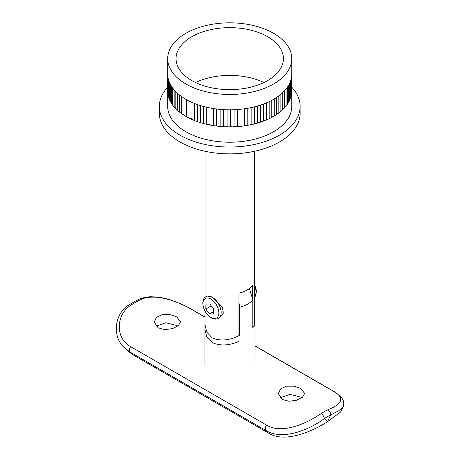 <?xml version="1.0" encoding="UTF-8"?>
<svg xmlns="http://www.w3.org/2000/svg" width="460" height="460" viewBox="0 0 460 460"><rect width="100%" height="100%" fill="white"/><g stroke="black" fill="none" stroke-linecap="round" stroke-linejoin="round"><path stroke-width="0.69" d="M205.033 317.159L193.413 310.448C178.296 301.323 153.186 291.864 138.834 300.553A4.18 2.547 -117 0 0 136.764 300.334L130.002 304.238A4.18 2.265 57.2 0 1 132.089 304.445C115.96 313.375 114.597 338.169 130.686 346.667L266.57 425.12C281.687 434.619 306.797 423.487 321.149 413.597A80.839 46.673 -60 0 1 324.518 411.533A80.839 46.673 -60 0 1 327.894 409.705A4.18 2.547 63 0 1 330.671 414.914A76.659 44.258 120 0 0 327.474 416.651A76.659 44.258 120 0 0 324.277 418.606C308.706 430.364 281.779 440.674 265.811 430.428L129.927 351.98L124.355 347.737L126.914 350.273L132.509 354.534L268.393 432.981L265.811 430.428A4.18 2.409 -60 0 1 266.57 425.12M301.863 397.756L300.857 397.112L289.84 394.358L280.146 397.877M282.175 399.447L278.317 393.651L280.502 388.959L286.407 386.17L294.009 386.159L300.782 388.499L304.635 393.426L302.444 397.308L296.539 400.275L288.932 401.241L282.175 399.447M177.796 326.128L176.789 325.484L165.772 322.73L156.078 326.249M158.108 327.819L154.249 322.017L156.434 317.325L162.34 314.542L169.947 314.525L176.715 316.865L180.567 321.799L178.376 325.674L172.471 328.641L164.864 329.607L158.108 327.819M321.149 413.597A4.18 2.265 -122.8 0 1 324.277 418.606L327.474 421.768L330.671 414.914L338.899 410.688L343.085 406.749L340.63 411.999L327.474 421.768C311.65 431.767 284.401 443.492 268.393 432.981M327.894 409.705C344.471 403.368 344.942 396.434 329.303 388.901L255.058 346.035M249.383 288.546L252.822 299.828A25.064 14.473 180 0 1 239.62 307.217L238.953 302.496M205.033 322.466L204.924 324.438L206.776 332.178L212.267 337.893C220.541 341.372 229.655 340.509 239.62 335.294A41.774 24.121 -120 0 1 238.953 335.403M254.432 322.655L255.058 324.438L252.822 327.744L252.822 299.828M239.62 307.217L239.62 335.294M238.953 341.297C229.132 345.696 220.236 346.133 212.267 342.596L206.873 337.168L205.033 329.952M219.696 317.682L223.267 313.214L222.473 307.096L212.267 297.263L207.167 295.975L205.999 296.642A12.535 7.233 60 0 1 212.267 297.263A12.535 7.233 60 0 1 220.455 308.309A12.535 7.233 60 0 1 218.534 318.354C216.321 319.522 213.883 319.349 211.226 317.837C203.671 313.795 199.583 299.909 205.999 296.642M252.695 297.821L252.643 285.229A24.696 14.26 180 0 1 238.953 293.135L238.953 335.599M222.887 311.598A12.535 7.233 -120 0 0 223.508 311.938M210.91 299.092A11.258 6.497 60 0 1 218.868 312.88A11.258 6.497 60 0 1 210.91 317.475A11.258 6.497 60 0 1 202.946 303.686A11.258 6.497 60 0 1 210.91 299.092M209.978 303.939A28.388 7.009 160.4 0 1 209.754 303.957A28.388 7.009 160.4 0 1 206.045 304.025A28.388 15.628 122.2 0 0 205.844 309.016A28.388 22.638 39.2 0 0 209.576 313.933A28.388 7.009 -19.6 0 0 209.754 313.938A28.388 7.009 -19.6 0 0 213.515 313.846A28.388 15.628 -57.8 0 1 213.716 308.85A28.388 22.638 -140.8 0 1 209.978 303.939M209.576 313.933L213.48 311.679M205.844 309.016L211.284 305.877M291.824 87.251A70.391 40.641 180 0 1 300.127 106.398L300.127 113.223A70.391 40.641 180 0 1 256.668 150.771A70.391 40.641 180 0 1 179.958 141.956A70.391 40.641 180 0 1 159.338 113.223L159.338 106.398A70.391 40.641 180 0 1 167.641 87.251M300.127 106.398A70.391 40.641 180 0 1 256.668 143.945A70.391 40.641 180 0 1 179.958 135.136A70.391 40.641 180 0 1 159.338 106.398M186.438 116.046A2.151 1.242 0 0 0 186.421 116.213A2.151 1.242 0 0 0 186.76 116.88A62.037 35.817 180 0 1 185.863 116.374A62.037 35.817 180 0 1 184.989 115.857A2.151 1.242 0 0 0 186.421 116.046M291.772 92.627L291.772 106.398A62.037 35.817 180 0 1 253.471 139.489A62.037 35.817 180 0 1 185.863 131.727A62.037 35.817 180 0 1 167.693 106.398L167.693 91.822M291.531 93.104A2.151 1.242 0 0 0 291.686 92.88A62.037 35.817 180 0 1 291.531 94.185M291.094 95.254A2.151 1.242 0 0 0 291.404 94.921A62.037 35.817 180 0 1 291.094 96.324M290.461 97.342A2.151 1.242 0 0 0 290.921 96.945A62.037 35.817 180 0 1 290.461 98.365M289.639 99.383A2.151 1.242 0 0 0 290.243 98.952A62.037 35.817 180 0 1 289.639 100.36A2.151 1.242 0 0 0 289.639 100.326L289.639 83.3M288.627 101.378A2.151 1.242 0 0 0 289.357 100.935A62.037 35.817 180 0 1 288.621 102.321A2.151 1.242 0 0 0 288.627 102.212L288.627 85.249M287.431 103.327A2.151 1.242 0 0 0 288.282 102.885A62.037 35.817 180 0 1 287.408 104.242A2.151 1.242 0 0 0 287.431 104.063L287.431 87.153M286.051 105.225A2.151 1.242 0 0 0 287.017 104.794A62.037 35.817 180 0 1 286.011 106.122A2.151 1.242 0 0 0 286.051 105.875L286.051 89.016M284.498 107.065A2.151 1.242 0 0 0 285.568 106.662A62.037 35.817 180 0 1 284.43 107.95A2.151 1.242 0 0 0 284.498 107.634L284.498 90.821M282.773 108.853A2.151 1.242 0 0 0 283.929 108.474A62.037 35.817 180 0 1 282.664 109.727A2.151 1.242 0 0 0 282.773 109.342L282.773 92.569M280.882 110.578A2.151 1.242 0 0 0 282.118 110.233A62.037 35.817 180 0 1 280.732 111.441A2.151 1.242 0 0 0 280.882 110.992L280.882 94.265M278.829 112.228A2.151 1.242 0 0 0 280.14 111.929A62.037 35.817 180 0 1 278.633 113.091A2.151 1.242 0 0 0 278.829 112.573L278.829 95.887M276.621 113.815A2.151 1.242 0 0 0 277.989 113.557A62.037 35.817 180 0 1 276.374 114.666A2.151 1.242 0 0 0 276.621 114.086L276.621 97.445M274.275 115.322A2.151 1.242 0 0 0 275.684 115.109A62.037 35.817 180 0 1 273.964 116.162A2.151 1.242 0 0 0 274.275 115.523L274.275 98.929M273.234 116.587A62.037 35.817 180 0 1 271.406 117.582A2.151 1.242 0 0 0 271.785 116.88A2.151 1.242 0 0 0 271.774 116.748A2.151 1.242 0 0 0 273.234 116.587A2.151 1.242 0 0 0 273.964 116.162M270.635 117.978A62.037 35.817 180 0 1 268.715 118.91A2.151 1.242 0 0 0 269.163 118.151A2.151 1.242 0 0 0 269.163 118.093A2.151 1.242 0 0 0 270.635 117.978A2.151 1.242 0 0 0 271.406 117.582M267.904 119.284A62.037 35.817 180 0 1 265.897 120.152A2.151 1.242 0 0 0 266.42 119.347A2.151 1.242 0 0 0 267.904 119.284A2.151 1.242 0 0 0 268.715 118.91M265.052 120.497A62.037 35.817 180 0 1 262.965 121.296A2.151 1.242 0 0 0 263.563 120.508A2.151 1.242 0 0 0 265.052 120.497A2.151 1.242 0 0 0 265.897 120.152M262.085 121.612A62.037 35.817 180 0 1 259.917 122.343A2.151 1.242 0 0 0 260.596 121.578A2.151 1.242 0 0 0 262.085 121.612A2.151 1.242 0 0 0 262.965 121.296M259.009 122.624A62.037 35.817 180 0 1 256.772 123.286A2.151 1.242 0 0 0 257.525 122.544A2.151 1.242 0 0 0 259.009 122.624A2.151 1.242 0 0 0 259.917 122.343M255.84 123.539A62.037 35.817 180 0 1 253.54 124.125A2.151 1.242 0 0 0 254.368 123.406A2.151 1.242 0 0 0 255.84 123.539A2.151 1.242 0 0 0 256.772 123.286M252.58 124.349A62.037 35.817 180 0 1 250.234 124.855A2.151 1.242 0 0 0 251.125 124.165A2.151 1.242 0 0 0 252.58 124.349A2.151 1.242 0 0 0 253.54 124.125M249.251 125.045A62.037 35.817 180 0 1 246.859 125.476A2.151 1.242 0 0 0 247.819 124.821A2.151 1.242 0 0 0 249.251 125.045A2.151 1.242 0 0 0 250.234 124.855M245.858 125.637A62.037 35.817 180 0 1 243.426 125.982A2.151 1.242 0 0 0 244.45 125.361A2.151 1.242 0 0 0 245.858 125.637A2.151 1.242 0 0 0 246.859 125.476M242.414 126.109A62.037 35.817 180 0 1 239.947 126.379A2.151 1.242 0 0 0 241.034 125.787A2.151 1.242 0 0 0 242.414 126.109A2.151 1.242 0 0 0 243.426 125.982M238.924 126.471A62.037 35.817 180 0 1 236.44 126.655A2.151 1.242 0 0 0 237.578 126.103A2.151 1.242 0 0 0 238.924 126.471A2.151 1.242 0 0 0 239.947 126.379M235.411 126.718A62.037 35.817 180 0 1 232.904 126.822A2.151 1.242 0 0 0 234.1 126.304A2.151 1.242 0 0 0 235.411 126.718A2.151 1.242 0 0 0 236.44 126.655M231.874 126.845A62.037 35.817 180 0 1 229.362 126.868A2.151 1.242 0 0 0 230.609 126.391A2.151 1.242 0 0 0 231.874 126.845A2.151 1.242 0 0 0 232.904 126.822M228.327 126.856A62.037 35.817 180 0 1 225.825 126.793A2.151 1.242 0 0 0 227.108 126.362A2.151 1.242 0 0 0 228.327 126.856A2.151 1.242 0 0 0 229.362 126.868M224.79 126.753A62.037 35.817 180 0 1 222.295 126.609A2.151 1.242 0 0 0 223.623 126.218A2.151 1.242 0 0 0 224.79 126.753A2.151 1.242 0 0 0 225.825 126.793M221.266 126.529A62.037 35.817 180 0 1 218.793 126.304A2.151 1.242 0 0 0 220.156 125.959A2.151 1.242 0 0 0 221.266 126.529A2.151 1.242 0 0 0 222.295 126.609M217.775 126.195A62.037 35.817 180 0 1 215.32 125.885A2.151 1.242 0 0 0 216.717 125.591A2.151 1.242 0 0 0 217.775 126.195A2.151 1.242 0 0 0 218.793 126.304M214.32 125.741A62.037 35.817 180 0 1 211.899 125.356A2.151 1.242 0 0 0 213.325 125.103A2.151 1.242 0 0 0 214.32 125.741A2.151 1.242 0 0 0 215.32 125.885M210.91 125.177A62.037 35.817 180 0 1 208.541 124.712A2.151 1.242 0 0 0 209.984 124.505A2.151 1.242 0 0 0 210.91 125.177A2.151 1.242 0 0 0 211.899 125.356M207.569 124.505A62.037 35.817 180 0 1 205.246 123.959A2.151 1.242 0 0 0 206.707 123.803A2.151 1.242 0 0 0 207.569 124.505A2.151 1.242 0 0 0 208.541 124.712M204.297 123.717A62.037 35.817 180 0 1 202.032 123.096A2.151 1.242 0 0 0 203.504 122.992A2.151 1.242 0 0 0 204.297 123.717A2.151 1.242 0 0 0 205.246 123.959M201.106 122.826A62.037 35.817 180 0 1 198.904 122.13A2.151 1.242 0 0 0 200.393 122.072A2.151 1.242 0 0 0 201.106 122.826A2.151 1.242 0 0 0 202.032 123.096M198.013 121.831A62.037 35.817 180 0 1 195.885 121.066A2.151 1.242 0 0 0 197.369 121.055A2.151 1.242 0 0 0 198.013 121.831A2.151 1.242 0 0 0 198.904 122.13M195.023 120.733A62.037 35.817 180 0 1 192.97 119.899A2.151 1.242 0 0 0 194.459 119.939A2.151 1.242 0 0 0 195.023 120.733A2.151 1.242 0 0 0 195.885 121.066M192.142 119.542A62.037 35.817 180 0 1 190.175 118.64A2.151 1.242 0 0 0 191.659 118.732A2.151 1.242 0 0 0 191.659 118.755A2.151 1.242 0 0 0 192.142 119.542A2.151 1.242 0 0 0 192.97 119.899M189.388 118.254A62.037 35.817 180 0 1 187.513 117.294A2.151 1.242 0 0 0 188.974 117.432A2.151 1.242 0 0 0 188.974 117.53A2.151 1.242 0 0 0 189.388 118.254A2.151 1.242 0 0 0 190.175 118.64M273.602 33.315A62.037 35.817 180 0 1 291.772 58.644A62.037 35.817 180 0 1 253.471 91.735A62.037 35.817 180 0 1 185.863 83.973A62.037 35.817 180 0 1 167.693 58.644A62.037 35.817 180 0 1 205.994 25.553A62.037 35.817 180 0 1 273.602 33.315M186.76 99.826A62.037 35.817 0 0 0 187.513 100.24A2.151 1.242 180 0 1 186.76 99.826A62.037 35.817 180 0 1 185.863 99.32A62.037 35.817 180 0 1 184.989 98.802A2.151 1.242 180 0 1 184.276 98.371A62.037 35.817 180 0 1 182.608 97.29A2.151 1.242 180 0 1 181.941 96.83A62.037 35.817 180 0 1 180.383 95.697A2.151 1.242 180 0 1 179.762 95.22A62.037 35.817 180 0 1 178.313 94.035A2.151 1.242 180 0 1 177.744 93.535A62.037 35.817 180 0 1 176.416 92.305A2.151 1.242 180 0 1 175.898 91.793A62.037 35.817 180 0 1 174.691 90.522A2.151 1.242 180 0 1 174.225 89.987A62.037 35.817 180 0 1 173.15 88.676A2.151 1.242 180 0 1 172.73 88.13A62.037 35.817 180 0 1 171.787 86.79A2.151 1.242 180 0 1 171.43 86.233A62.037 35.817 180 0 1 170.62 84.859A2.151 1.242 180 0 1 170.315 84.289A62.037 35.817 180 0 1 169.642 82.892A2.151 1.242 180 0 1 169.389 82.311A62.037 35.817 180 0 1 168.86 80.897A2.151 1.242 180 0 1 168.665 80.385A2.151 1.242 180 0 1 168.665 80.31A62.037 35.817 180 0 1 168.274 78.879A2.151 1.242 180 0 1 168.13 78.43A2.151 1.242 180 0 1 168.142 78.286A62.037 35.817 180 0 1 167.894 76.849A2.151 1.242 180 0 1 167.785 76.463A2.151 1.242 180 0 1 167.82 76.251A62.037 35.817 180 0 1 167.71 74.802A2.151 1.242 180 0 1 167.641 74.485A2.151 1.242 180 0 1 167.699 74.209A62.037 35.817 180 0 1 167.693 73.997L167.693 58.644M189.388 101.2A62.037 35.817 0 0 0 190.175 101.585A2.151 1.242 180 0 1 189.388 101.2A62.037 35.817 180 0 1 187.513 100.24M192.142 102.488A62.037 35.817 0 0 0 192.97 102.844A2.151 1.242 180 0 1 192.142 102.488A62.037 35.817 180 0 1 190.175 101.585M195.023 103.678A62.037 35.817 0 0 0 195.885 104.012A2.151 1.242 180 0 1 195.023 103.678A62.037 35.817 180 0 1 192.97 102.844M198.013 104.776A62.037 35.817 0 0 0 198.904 105.075A2.151 1.242 180 0 1 198.013 104.776A62.037 35.817 180 0 1 195.885 104.012M201.106 105.771A62.037 35.817 0 0 0 202.032 106.041A2.151 1.242 180 0 1 201.106 105.771A62.037 35.817 180 0 1 198.904 105.075M204.297 106.662A62.037 35.817 0 0 0 205.246 106.904A2.151 1.242 180 0 1 204.297 106.662A62.037 35.817 180 0 1 202.032 106.041M207.569 107.445A62.037 35.817 0 0 0 208.541 107.657A2.151 1.242 180 0 1 207.569 107.445A62.037 35.817 180 0 1 205.246 106.904M210.91 108.123A62.037 35.817 0 0 0 211.899 108.301A2.151 1.242 180 0 1 210.91 108.123A62.037 35.817 180 0 1 208.541 107.657M214.32 108.686A62.037 35.817 0 0 0 215.32 108.83A2.151 1.242 180 0 1 214.32 108.686A62.037 35.817 180 0 1 211.899 108.301M217.775 109.141A62.037 35.817 0 0 0 218.793 109.25A2.151 1.242 180 0 1 217.775 109.141A62.037 35.817 180 0 1 215.32 108.83M221.266 109.474A62.037 35.817 0 0 0 222.295 109.555A2.151 1.242 180 0 1 221.266 109.474A62.037 35.817 180 0 1 218.793 109.25M224.79 109.698A62.037 35.817 0 0 0 225.825 109.739A2.151 1.242 180 0 1 224.79 109.698A62.037 35.817 180 0 1 222.295 109.555M228.327 109.802A62.037 35.817 0 0 0 229.362 109.808A2.151 1.242 180 0 1 228.327 109.802A62.037 35.817 180 0 1 225.825 109.739M231.874 109.79A62.037 35.817 0 0 0 232.904 109.762A2.151 1.242 180 0 1 231.874 109.79A62.037 35.817 180 0 1 229.362 109.808M235.411 109.658A62.037 35.817 0 0 0 236.44 109.601A2.151 1.242 180 0 1 235.411 109.658A62.037 35.817 180 0 1 232.904 109.762M238.924 109.417A62.037 35.817 0 0 0 239.947 109.325A2.151 1.242 180 0 1 238.924 109.417A62.037 35.817 180 0 1 236.44 109.601M242.414 109.054A62.037 35.817 0 0 0 243.426 108.928A2.151 1.242 180 0 1 242.414 109.054A62.037 35.817 180 0 1 239.947 109.325M245.858 108.577A62.037 35.817 0 0 0 246.859 108.422A2.151 1.242 180 0 1 245.858 108.577A62.037 35.817 180 0 1 243.426 108.928M249.251 107.991A62.037 35.817 0 0 0 250.234 107.801A2.151 1.242 180 0 1 249.251 107.991A62.037 35.817 180 0 1 246.859 108.422M252.58 107.295A62.037 35.817 0 0 0 253.54 107.071A2.151 1.242 180 0 1 252.58 107.295A62.037 35.817 180 0 1 250.234 107.801M255.84 106.484A62.037 35.817 0 0 0 256.772 106.231A2.151 1.242 180 0 1 255.84 106.484A62.037 35.817 180 0 1 253.54 107.071M259.009 105.57A62.037 35.817 0 0 0 259.917 105.288A2.151 1.242 180 0 1 259.009 105.57A62.037 35.817 180 0 1 256.772 106.231M262.085 104.558A62.037 35.817 0 0 0 262.965 104.242A2.151 1.242 180 0 1 262.085 104.558A62.037 35.817 180 0 1 259.917 105.288M265.052 103.437A62.037 35.817 0 0 0 265.897 103.097A2.151 1.242 180 0 1 265.052 103.437A62.037 35.817 180 0 1 262.965 104.242M267.904 102.229A62.037 35.817 0 0 0 268.715 101.855A2.151 1.242 180 0 1 267.904 102.229A62.037 35.817 180 0 1 265.897 103.097M270.635 100.924A62.037 35.817 0 0 0 271.406 100.527A2.151 1.242 180 0 1 270.635 100.924A62.037 35.817 180 0 1 268.715 101.855M275.684 98.055A62.037 35.817 0 0 0 276.374 97.612A2.151 1.242 180 0 1 275.684 98.055A62.037 35.817 180 0 1 273.964 99.107A62.037 35.817 180 0 1 273.234 99.532A62.037 35.817 180 0 1 271.406 100.527M277.989 96.502A62.037 35.817 0 0 0 278.633 96.037A2.151 1.242 180 0 1 277.989 96.502A62.037 35.817 180 0 1 276.374 97.612M280.14 94.875A62.037 35.817 0 0 0 280.732 94.386A2.151 1.242 180 0 1 280.14 94.875A62.037 35.817 180 0 1 278.633 96.037M282.118 93.179A62.037 35.817 0 0 0 282.664 92.673A2.151 1.242 180 0 1 282.118 93.179A62.037 35.817 180 0 1 280.732 94.386M283.929 91.419A62.037 35.817 0 0 0 284.43 90.896A2.151 1.242 180 0 1 283.929 91.419A62.037 35.817 180 0 1 282.664 92.673M285.568 89.608A62.037 35.817 0 0 0 286.011 89.067A2.151 1.242 180 0 1 285.568 89.608A62.037 35.817 180 0 1 284.43 90.896M287.017 87.739A62.037 35.817 0 0 0 287.408 87.187A2.151 1.242 180 0 1 287.017 87.739A62.037 35.817 180 0 1 286.011 89.067M288.282 85.83A62.037 35.817 0 0 0 288.621 85.267A2.151 1.242 180 0 1 288.282 85.83A62.037 35.817 180 0 1 287.408 87.187M289.357 83.881A62.037 35.817 0 0 0 289.639 83.306A2.151 1.242 180 0 1 289.357 83.881A62.037 35.817 180 0 1 288.621 85.267M290.243 81.897A62.037 35.817 0 0 0 290.461 81.316A2.151 1.242 180 0 1 290.461 81.351A2.151 1.242 180 0 1 290.243 81.897A62.037 35.817 180 0 1 289.639 83.306M290.921 79.89A62.037 35.817 0 0 0 291.082 79.304A2.151 1.242 180 0 1 291.094 79.407A2.151 1.242 180 0 1 290.921 79.89A62.037 35.817 180 0 1 290.461 81.316M291.404 77.866A62.037 35.817 0 0 0 291.508 77.268A2.151 1.242 180 0 1 291.531 77.447A2.151 1.242 180 0 1 291.404 77.866A62.037 35.817 180 0 1 291.082 79.304M291.686 75.825A62.037 35.817 0 0 0 291.732 75.227A2.151 1.242 180 0 1 291.778 75.474A2.151 1.242 180 0 1 291.686 75.825A62.037 35.817 180 0 1 291.508 77.268M291.767 73.784A62.037 35.817 180 0 1 291.772 73.997A62.037 35.817 180 0 1 291.732 75.227M195.506 82.524A53.682 30.992 180 0 1 263.959 82.524M191.774 80.557A53.682 30.992 180 0 1 176.048 58.644A53.682 30.992 180 0 1 209.191 30.009A53.682 30.992 180 0 1 267.691 36.731A53.682 30.992 180 0 1 283.417 58.644A53.682 30.992 180 0 1 250.274 87.279A53.682 30.992 180 0 1 191.774 80.557M184.04 114.574A2.151 1.242 0 0 0 184 114.816A2.151 1.242 0 0 0 184.276 115.425A62.037 35.817 180 0 1 182.608 114.344A2.151 1.242 0 0 0 184 114.58M181.723 96.675L181.723 113.338A2.151 1.242 0 0 0 181.941 113.884A62.037 35.817 180 0 1 180.383 112.752A2.151 1.242 0 0 0 181.723 113.034M179.59 95.088L179.59 111.791A2.151 1.242 0 0 0 179.762 112.274A62.037 35.817 180 0 1 178.313 111.09A2.151 1.242 0 0 0 179.59 111.412M177.617 93.426L177.617 110.176A2.151 1.242 0 0 0 177.744 110.59A62.037 35.817 180 0 1 176.416 109.365A2.151 1.242 0 0 0 177.617 109.721M175.806 91.701L175.806 108.497A2.151 1.242 0 0 0 175.898 108.847A62.037 35.817 180 0 1 174.691 107.577A2.151 1.242 0 0 0 175.806 107.968M174.167 89.924L174.167 106.76A2.151 1.242 0 0 0 174.225 107.042A62.037 35.817 180 0 1 173.15 105.737A2.151 1.242 0 0 0 174.167 106.151M172.701 88.09L172.701 104.978A2.151 1.242 0 0 0 172.73 105.185A62.037 35.817 180 0 1 171.787 103.845A2.151 1.242 0 0 0 172.701 104.282M171.413 86.21L171.413 103.143A2.151 1.242 0 0 0 171.43 103.287A62.037 35.817 180 0 1 170.62 101.913A2.151 1.242 0 0 0 171.413 102.356M170.62 84.859A62.037 35.817 0 0 1 170.315 84.289L170.309 101.275A2.151 1.242 0 0 0 170.315 101.344A62.037 35.817 180 0 1 169.642 99.946A2.151 1.242 0 0 0 170.309 100.383M169.642 99.946A2.151 1.242 0 0 1 169.389 99.371A2.151 1.242 0 0 0 169.389 99.371A62.037 35.817 180 0 1 168.86 97.951A2.151 1.242 0 0 0 169.389 98.371M168.665 97.353A62.037 35.817 180 0 1 168.274 95.933A2.151 1.242 0 0 0 168.665 96.307M168.13 95.277A62.037 35.817 180 0 1 167.894 93.903A2.151 1.242 0 0 0 168.13 94.191M167.785 92.995A62.037 35.817 180 0 1 167.71 91.862A2.151 1.242 0 0 0 167.785 91.994M273.964 99.107A2.151 1.242 180 0 1 273.234 99.532M167.699 74.209A62.037 35.817 0 0 0 167.71 74.802M167.82 76.251A62.037 35.817 0 0 0 167.894 76.849M168.142 78.286A62.037 35.817 0 0 0 168.274 78.879M168.665 80.31A62.037 35.817 0 0 0 168.86 80.897M169.389 99.371L169.389 82.311A62.037 35.817 0 0 0 169.642 82.892M171.43 86.233A62.037 35.817 0 0 0 171.787 86.79M172.73 88.13A62.037 35.817 0 0 0 173.15 88.676M174.225 89.987A62.037 35.817 0 0 0 174.691 90.522M175.898 91.793A62.037 35.817 0 0 0 176.416 92.305M177.744 93.535A62.037 35.817 0 0 0 178.313 94.035M179.762 95.22A62.037 35.817 0 0 0 180.383 95.697M181.941 96.83A62.037 35.817 0 0 0 182.608 97.29M184.276 98.371A62.037 35.817 0 0 0 184.989 98.802M269.163 118.093L269.163 101.648M291.772 73.221A2.151 1.242 180 0 1 291.824 73.502A2.151 1.242 180 0 1 291.772 73.778M184.276 115.425A2.151 1.242 0 0 0 184.989 115.857M181.941 113.884A2.151 1.242 0 0 0 182.608 114.344M179.762 112.274A2.151 1.242 0 0 0 180.383 112.752M177.744 110.59A2.151 1.242 0 0 0 178.313 111.09M175.898 108.847A2.151 1.242 0 0 0 176.416 109.365M174.225 107.042A2.151 1.242 0 0 0 174.691 107.577M172.73 105.185A2.151 1.242 0 0 0 173.15 105.737M171.43 103.287A2.151 1.242 0 0 0 171.787 103.845M170.315 101.344A2.151 1.242 0 0 0 170.62 101.913M168.665 97.365A2.151 1.242 0 0 0 168.665 97.439A2.151 1.242 0 0 0 168.86 97.951M168.142 95.341A2.151 1.242 0 0 0 168.13 95.484A2.151 1.242 0 0 0 168.274 95.933M167.82 93.305A2.151 1.242 0 0 0 167.785 93.518A2.151 1.242 0 0 0 167.894 93.903M167.641 74.485L167.641 91.546A2.151 1.242 0 0 0 167.71 91.862M291.778 90.815A2.151 1.242 0 0 0 291.824 90.557L291.824 73.502M291.686 92.88A2.151 1.242 0 0 0 291.778 92.529L291.778 75.474M291.404 94.921A2.151 1.242 0 0 0 291.531 94.501L291.531 77.447M290.921 96.945A2.151 1.242 0 0 0 291.094 96.462A2.151 1.242 0 0 0 291.082 96.359M290.243 98.952A2.151 1.242 0 0 0 290.461 98.405A2.151 1.242 0 0 0 290.461 98.371M289.357 100.935A2.151 1.242 0 0 0 289.639 100.36M288.282 102.885A2.151 1.242 0 0 0 288.621 102.321M287.017 104.794A2.151 1.242 0 0 0 287.408 104.242M285.568 106.662A2.151 1.242 0 0 0 286.011 106.122M283.929 108.474A2.151 1.242 0 0 0 284.43 107.95M282.118 110.233A2.151 1.242 0 0 0 282.664 109.727M280.14 111.929A2.151 1.242 0 0 0 280.732 111.441M277.989 113.557A2.151 1.242 0 0 0 278.633 113.091M275.684 115.109A2.151 1.242 0 0 0 276.374 114.666M186.76 116.88A2.151 1.242 0 0 0 187.513 117.294M266.42 119.347L266.42 102.873M263.563 120.508L263.563 104.017M260.596 121.578L260.596 105.064M257.525 122.544L257.525 106.013M254.368 123.406L254.368 106.864M251.125 124.165L251.125 107.611M247.819 124.821L247.819 108.255M244.45 125.361L244.45 108.79M241.034 125.787L241.034 109.21M237.578 126.103L237.578 109.526M234.1 126.304L234.1 109.721M230.609 126.391L230.609 109.808M227.108 126.362L227.108 109.779M223.623 126.218L223.623 109.635M220.156 125.959L220.156 109.382M216.717 125.591L216.717 109.014M213.325 125.103L213.325 108.537M209.984 124.505L209.984 107.95M206.707 123.803L206.707 107.255M203.504 122.992L203.504 106.455M200.393 122.072L200.393 105.553M197.369 121.055L197.369 104.552M194.459 119.939L194.459 103.46M188.98 117.432L188.98 100.999L188.974 117.53M138.834 300.553A80.839 46.673 120 0 0 135.464 302.381A80.839 46.673 120 0 0 132.089 304.445M130.686 346.667A4.18 2.409 -60 0 0 129.927 351.98L132.509 354.534M329.303 388.901A4.18 2.409 -60 0 1 329.768 389.068L255.058 345.937M193.413 310.448A4.18 2.409 -60 0 1 193.884 310.615L193.884 310.615C185.851 305.762 176.577 301.748 166.054 298.574L157.981 297.022L150.386 296.757C145.406 297.051 140.863 298.241 136.764 300.334M254.432 285.597A12.535 7.233 60 0 1 254.432 297.419M343.085 406.749C343.7 406.508 344.534 401.223 342.2 398.647C339.739 395.468 335.593 392.276 329.768 389.068M205.033 317.055L193.884 310.615M130.002 304.238C113.597 313.628 112.188 336.996 124.355 347.737L124.355 347.737M255.058 324.438L255.058 365.487M204.924 324.438L204.924 365.487M254.432 326.146L254.432 151.277M205.033 326.393L205.033 311.196M205.033 297.35L205.033 151.277M254.432 297.482L256.668 291.45L254.432 283.636M291.772 58.644L291.772 73.997M271.785 116.88L271.785 100.326M269.163 118.151L269.163 101.643M186.421 116.213L186.421 99.636M184 114.816L184 98.193M168.665 97.439L168.665 80.385M168.13 95.484L168.13 78.43M167.785 93.518L167.785 76.463M167.687 74.227L167.687 72.513M291.094 96.462L291.094 79.407M290.461 98.405L290.461 81.351"/></g></svg>
